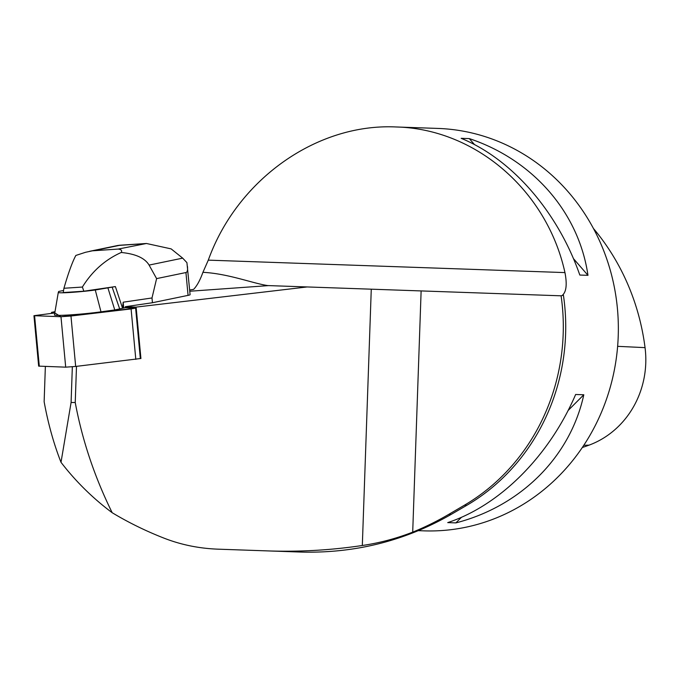 <?xml version="1.0" encoding="UTF-8"?>
<svg xmlns="http://www.w3.org/2000/svg" width="679" height="679" viewBox="0 0 679 679"><rect width="100%" height="100%" fill="white"/><g stroke="black" fill="none" stroke-linecap="round" stroke-linejoin="round"><path stroke-width="1.02" d="M140.341 358.546L75.675 366.448L65.693 367.161L38.661 366.125L33.95 315.693L60.974 316.72L70.964 316.015L131.089 308.928L135.622 308.113L125.403 307.672L125.309 306.713L136.123 307.095L140.926 358.504L140.332 358.571L135.622 308.113M65.693 367.161L60.974 316.72L54.795 312.96L33.95 315.693M54.957 311.975L51.528 312.374L55.016 311.661M76.498 366.346L75.233 402.511C82.261 440.238 94.576 476.972 112.188 512.721C128.509 522.541 145.892 531.063 164.326 538.269C181.268 544.83 199.142 548.462 217.951 549.167L300.135 552.035C354.26 553.614 404.557 541.095 451.034 514.478L466.829 505.295A202.291 188.346 92 0 0 563.417 295.187L562.594 295.093C566.379 291.571 567.169 284.068 564.953 272.593C546.934 190.426 475.385 128.772 395.95 126.965C316.643 123.222 237.2 179.604 208.292 260.142L202.928 272.321C228.297 273.629 252.919 283.423 267.713 285.57L268.638 285.604L267.713 285.57M412.705 532.141L421.124 290.926L561.1 295.815A202.291 188.346 -88 0 1 464.411 505.21L448.7 514.402A309.183 287.871 -88 0 1 412.705 532.141C396.247 538.54 379.451 542.996 362.323 545.492C331.097 550.185 299.532 551.993 267.619 550.898M421.124 290.926L307.154 286.945L136.123 307.095M72.339 366.796L71.091 402.494L61.008 462.314C53.7 443.659 48.082 423.458 44.135 401.713L45.366 366.448M140.926 358.504L140.332 358.478M51.528 312.374L51.494 313.342M307.154 286.945L268.638 285.604L189.789 291.24M125.309 306.713L152.444 302.732L188.066 295.365A19.173 1.069 -5.3 0 0 190.103 294.686L186.92 262.646L182.676 258.139L171.142 248.887L146.46 243.489L118.222 249.066C121.286 249.465 122.279 250.602 121.21 252.486C135.562 253.861 144.856 258.054 149.083 265.082L156.603 278.611L185.936 272.542C187.302 272.287 187.811 270.25 187.463 266.431M563.417 295.187L561.1 295.815M189.67 290.009L193.608 289.373C196.978 285.893 200.084 280.206 202.928 272.321M395.95 126.965L437.904 128.424A201.332 187.455 92 0 1 618.221 336.181A201.332 187.455 92 0 1 423.849 530.851L418.332 530.664M447.724 522.609L455.881 522.898C521.014 506.101 570.343 456.695 583.804 394.771L575.639 394.491C549.294 455.957 499.965 505.371 447.724 522.609M579.815 275.046L587.972 275.334C578.864 212.62 533.1 159.896 469.299 138.601L461.143 138.321C512.051 159.158 557.815 211.89 579.815 275.046M593.429 228.467A223.994 208.555 92 0 1 645.05 347.64A89.772 83.585 92 0 1 589.075 445.135A223.994 208.555 92 0 1 582.319 447.495M587.972 275.334L573.399 258.546M474.528 144.619L469.299 138.601M455.881 522.898L461.508 517.254M568.094 410.506L583.804 394.771M75.233 402.511L71.091 402.494M61.008 462.314C75.742 481.445 92.802 498.25 112.188 512.721M63.571 290.476L58.674 291.469L58.301 292.42A22.857 1.273 -5.3 0 0 71.1 292.411A22.857 1.273 -5.3 0 0 95.272 290.001L115.396 286.58A39.891 2.224 174.7 0 1 115.396 286.58L122.543 308.207L123.171 302.197L152.003 297.962L156.603 278.611M152.003 297.962L152.444 302.732M115.371 286.58L83.856 291.206L82.38 287.056C92.149 271.244 105.092 259.718 121.21 252.486M118.222 249.066L92.378 250.823L85.503 252.299L75.853 255.448C72.39 261.856 68.409 272.797 63.928 288.261L82.38 287.056M63.928 288.261L63.24 292.556L83.856 291.206M58.301 292.42A22.857 1.273 -5.3 0 0 58.292 292.437L54.456 314.903A28.764 1.604 -5.3 0 0 54.456 314.903A28.764 1.604 -5.3 0 0 70.574 314.869A28.764 1.604 -5.3 0 0 101.001 311.839L114.768 309.938L125.403 307.672L135.52 308.198L60.966 316.72M123.171 302.197L123.705 307.918M117.79 245.484L144.245 243.685M108.02 288.244L114.768 309.938M112.222 287.378L119.691 308.92M34.587 315.803L39.306 366.236M135.808 359.361L131.089 308.928M70.964 316.015L75.675 366.448M371.269 289.186L362.323 545.492M140.714 358.487L135.91 307.086M208.292 260.142L564.953 272.593M645.05 347.64L617.627 346.332M589.075 445.135L583.787 445.297M448.7 514.402L451.034 514.478M464.411 505.21L466.829 505.295M185.936 272.542L188.066 295.365M93.863 250.661L119.894 245.272M149.083 265.082L182.676 258.139M95.272 290.001L101.001 311.839M89.679 251.298L118.214 245.399M119.088 245.28L146.46 243.489"/></g></svg>
